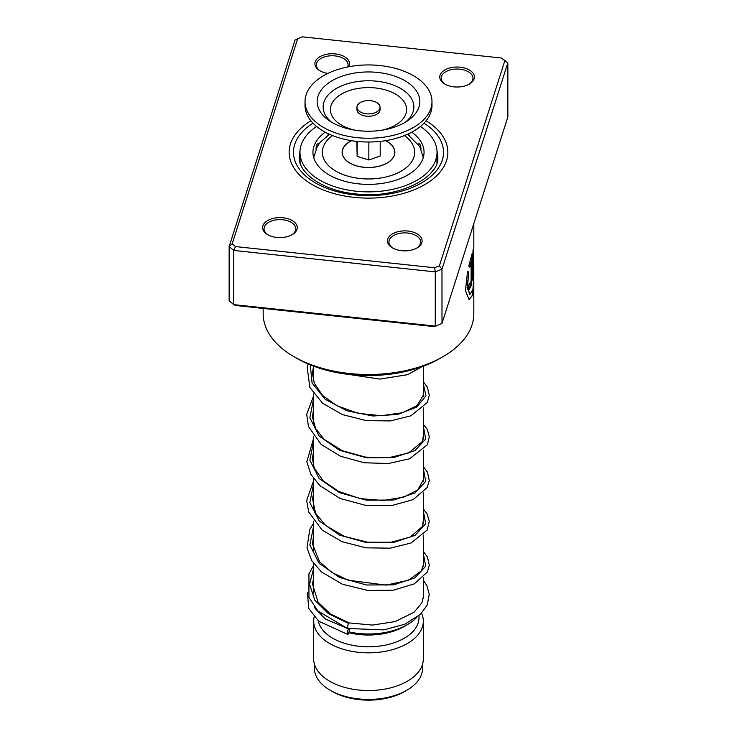 <?xml version="1.0" encoding="UTF-8"?>
<svg xmlns="http://www.w3.org/2000/svg" width="737" height="737" viewBox="0 0 737 737"><rect width="100%" height="100%" fill="white"/><g stroke="black" fill="none" stroke-linecap="round" stroke-linejoin="round"><path stroke-width="1.11" d="M422.605 664L422.605 668.183A54.105 31.24 180 0 1 406.76 690.274L404.613 691.509A51.074 29.489 180 0 1 332.387 691.509L330.24 690.274A54.105 31.24 180 0 1 314.395 668.183L314.395 664M406.76 690.274A54.105 31.24 180 0 1 330.24 690.274L332.387 691.509M416.423 617.707A54.833 31.654 180 0 1 407.266 624.718A54.833 31.654 180 0 1 349.043 631.931M407.266 624.718L404.208 626.478A50.503 29.158 180 0 1 348.831 632.724M419.003 615.644L419.003 617.643A50.503 29.158 180 0 1 387.828 644.58A50.503 29.158 180 0 1 332.792 638.26A50.503 29.158 180 0 1 318.31 620.858M421.564 613.212A54.833 31.654 180 0 1 423.333 621.18A54.833 31.654 180 0 1 389.486 650.43A54.833 31.654 180 0 1 329.734 643.567A54.833 31.654 180 0 1 313.667 621.18A54.833 31.654 180 0 1 314.192 616.841M423.333 621.18L423.333 658.878A54.833 31.654 180 0 1 389.486 688.128A54.833 31.654 180 0 1 329.734 681.264A54.833 31.654 180 0 1 313.667 658.878L313.667 621.18M358.661 110.725A11.543 6.661 0 0 0 371.632 113.655A11.543 6.661 0 0 0 380.043 107.243A11.543 6.661 0 0 0 378.339 103.76A11.543 6.661 0 0 0 365.368 100.831A11.543 6.661 0 0 0 356.957 107.243A11.543 6.661 0 0 0 358.661 110.725M356.957 107.243L356.957 109.601A11.543 6.661 0 0 0 358.661 113.083A11.543 6.661 0 0 0 371.632 116.013A11.543 6.661 0 0 0 380.043 109.601L380.043 107.243M305.017 101.586L305.017 105.363A63.483 36.657 0 0 0 314.367 124.516A63.483 36.657 0 0 0 385.737 140.638A63.483 36.657 0 0 0 431.983 105.363L431.983 101.586A63.483 36.657 0 0 0 422.633 82.443A63.483 36.657 0 0 0 351.263 66.312A63.483 36.657 0 0 0 305.017 101.586A63.483 36.657 0 0 0 314.367 120.739A63.483 36.657 0 0 0 385.737 136.87A63.483 36.657 0 0 0 431.983 101.586M412.269 86.1A51.341 29.637 0 0 0 341.673 76.316A51.341 29.637 0 0 0 324.731 117.072A51.341 29.637 0 0 0 329.07 120.573A51.341 29.637 0 0 0 407.93 120.573A51.341 29.637 0 0 0 412.269 86.1M356.791 141.384L357.132 156.327L368.85 159.993L380.209 155.977L380.209 141.384M368.85 159.993L368.85 142.011M357.132 156.327L357.132 141.421M385.387 140.693A26.256 15.164 180 0 1 390.877 160.233A26.256 15.164 180 0 1 382.217 165.226A26.256 15.164 180 0 1 346.123 160.233A26.256 15.164 180 0 1 351.613 140.693M418.358 145.226C419.371 142.527 420.283 143.789 421.076 149.021M436.921 157.092L436.94 162.619M432.711 170.791L431.081 172.799M305.919 172.799L304.289 170.791M300.06 162.619L300.079 157.092M315.924 149.021C316.717 143.798 317.619 142.536 318.642 145.226M327.44 135.654L328.757 133.941M408.243 133.941L409.56 135.654M325.238 132.181A55.551 32.069 0 0 0 312.949 152.301A55.551 32.069 0 0 0 329.218 174.982A55.551 32.069 0 0 0 389.762 181.928A55.551 32.069 0 0 0 424.051 152.301A55.551 32.069 0 0 0 411.762 132.181M316.597 126.46A68.532 39.568 0 0 0 299.968 152.301A68.532 39.568 0 0 0 320.042 180.279A68.532 39.568 0 0 0 394.728 188.856A68.532 39.568 0 0 0 437.032 152.301A68.532 39.568 0 0 0 420.403 126.46M453.937 86.846A17.31 9.996 180 0 1 444.835 84.092A17.31 9.996 180 0 1 441.749 72.373A17.31 9.996 180 0 1 460.21 67.187A17.31 9.996 180 0 1 473.605 74.05A17.31 9.996 180 0 1 469.322 84.092A17.31 9.996 180 0 1 453.937 86.846M468.787 84.386A15.873 9.166 0 0 0 472.951 78.196A15.873 9.166 0 0 0 459.952 69.186A15.873 9.166 0 0 0 441.205 78.196A15.873 9.166 0 0 0 445.369 84.386M401.656 250.7A17.31 9.996 180 0 1 392.554 247.936A17.31 9.996 180 0 1 389.468 236.218A17.31 9.996 180 0 1 407.93 231.04A17.31 9.996 180 0 1 421.324 237.894A17.31 9.996 180 0 1 417.041 247.936A17.31 9.996 180 0 1 401.656 250.7M416.506 248.231A15.873 9.166 0 0 0 420.661 242.049A15.873 9.166 0 0 0 407.672 233.03A15.873 9.166 0 0 0 388.924 242.049A15.873 9.166 0 0 0 393.079 248.231M276.79 237.415A17.31 9.996 180 0 1 267.678 234.652A17.31 9.996 180 0 1 264.601 222.933A17.31 9.996 180 0 1 283.063 217.756A17.31 9.996 180 0 1 296.458 224.619A17.31 9.996 180 0 1 292.165 234.652A17.31 9.996 180 0 1 276.79 237.415M291.631 234.946A15.873 9.166 0 0 0 295.795 228.765A15.873 9.166 0 0 0 282.796 219.755A15.873 9.166 0 0 0 264.049 228.765A15.873 9.166 0 0 0 268.213 234.946M327.882 73.414A17.31 9.996 180 0 1 319.959 70.807A17.31 9.996 180 0 1 316.882 59.089A17.31 9.996 180 0 1 335.344 53.912A17.31 9.996 180 0 1 348.712 66.763M347.68 66.966A15.873 9.166 0 0 0 348.076 64.92A15.873 9.166 0 0 0 335.077 55.901A15.873 9.166 0 0 0 316.339 64.92A15.873 9.166 0 0 0 320.494 71.102M442.983 356.699L439.915 358.468A100.997 58.315 180 0 1 350.204 374.58A100.997 58.315 180 0 1 297.085 358.468L294.017 356.699A105.327 60.812 0 0 0 349.421 373.502A105.327 60.812 0 0 0 442.983 356.699A105.327 60.812 0 0 0 473.827 313.704L473.808 278.641M354.119 197.359A79.356 45.814 180 0 1 289.144 152.301A79.356 45.814 180 0 1 310.913 120.785A79.356 45.814 180 0 0 289.144 152.301A79.356 45.814 180 0 0 354.119 197.359A79.356 45.814 180 0 0 447.856 152.301A79.356 45.814 180 0 1 354.119 197.359M473.541 250.304L473.827 247.042L472.979 250.442L472.979 280.585A105.327 60.812 0 0 0 473.522 277.545L473.762 252.312L473.827 275.564L472.951 289.272L469.994 294.45L467.405 287.55L468.787 272.239L467.571 271.225L465.462 290.673L469.082 299.664L472.638 294.966L473.827 281.46M473.827 247.042L473.827 223.606M471.118 261.93L471.118 280.115C470.713 283.892 470.27 284.878 469.801 283.072A105.327 60.812 0 0 1 468.216 285.984L469.211 289.429L471.33 285.366L472.177 277.121L472.177 253.464L468.778 266.121L469.865 267.116L471.118 261.93L469.589 267.07M469.957 284.104L469.801 283.072M232.192 243.827L229.143 246.563L229.143 300.751L233.767 304.639L435.263 326.067L435.263 271.879L233.767 250.442L229.143 246.563L295.012 40.12L297.637 38.739L232.192 243.827L235.471 246.573L434.609 267.752L439.363 265.864L504.808 60.775L501.529 58.03L302.391 36.85L297.637 38.739M434.609 326.657L441.988 323.396L434.609 326.657L235.471 305.477L233.767 304.639L233.767 250.442L235.471 246.573M501.529 58.03L507.857 62.756L441.988 269.198L435.263 271.879L434.609 267.752M439.363 265.864L441.988 269.198L441.988 323.396L507.857 116.943L507.857 62.756L504.808 60.775M426.087 120.785A79.356 45.814 180 0 1 447.856 152.301A79.356 45.814 180 0 0 426.087 120.785M263.173 308.425L263.173 313.704A105.327 60.812 0 0 0 294.017 356.699M469.81 284.169L469.552 283.57M469.082 289.383L472.177 277.121M471.901 277.094L471.901 254.514M468.944 299.637L472.067 295.942L473.476 285.385M472.979 279.13A105.041 60.646 0 0 0 473.228 277.527L473.522 277.545M473.228 277.527L473.522 252.874M473.228 252.865L473.762 252.312M469.856 294.422L467.138 287.504L468.787 272.239M468.511 272.193L467.295 271.17M348.085 628.016C347.081 628.339 347.228 626.8 348.527 623.391L349.089 622.922M348.306 633.949A2.884 0.792 101.7 0 0 349.227 630.872A2.884 0.792 101.7 0 0 348.905 628.772A2.884 0.792 101.7 0 0 348.306 629.241A2.884 0.792 101.7 0 0 347.385 632.318A2.884 0.792 101.7 0 0 347.717 634.419A2.884 0.792 101.7 0 0 348.306 633.949M313.667 565.334L308.95 573.837L308.941 597.449L317.868 610.964L347.523 628.486L383.94 629.895L404.899 624.202L420.578 614.197L427.248 604.994L429.256 594.335L426.907 585.749L423.333 580.24M385.515 140.675A26.366 15.219 180 0 1 387.146 141.541A26.366 15.219 180 0 1 387.146 163.07A26.366 15.219 180 0 1 349.854 163.07A26.366 15.219 180 0 1 351.485 140.675M332.553 135.571A46.173 26.661 0 0 0 335.851 171.15A46.173 26.661 0 0 0 399.362 172.136A46.173 26.661 0 0 0 404.447 135.571M405.47 122.158A45.372 26.2 0 0 0 407.183 93.277A45.372 26.2 0 0 0 344.787 84.635A45.372 26.2 0 0 0 329.817 120.656A45.372 26.2 0 0 0 331.53 122.158M381.757 130.228A38.103 21.999 0 0 0 400.983 98.104A38.103 21.999 0 0 0 348.592 90.844A38.103 21.999 0 0 0 336.017 121.098A38.103 21.999 0 0 0 355.243 130.228M299.996 151.14A69.26 39.982 0 0 0 299.24 157.018C297.978 172.449 322.456 190.892 355.52 193.877C397.658 199.543 440.293 177.166 437.76 157.018A69.26 39.982 0 0 0 437.004 151.14M424.005 123.153A75.027 43.317 180 0 1 434.075 173.352A75.027 43.317 180 0 1 354.902 194.9A75.027 43.317 180 0 1 297.407 166.147A75.027 43.317 180 0 1 312.995 123.153M348.527 623.391L328.499 613.737L314.782 600.111L309.568 584.257L313.667 568.264M423.333 553.45L425.719 566.209L415.023 577.79L393.659 584.837L366.473 585.012L339.637 577.541L319.213 563.39L309.853 545.012L313.667 525.859M423.333 511.036L425.719 523.795L415.023 535.375L393.659 542.423L366.473 542.607L339.637 535.136L319.213 520.976L309.853 502.606L313.667 483.444M423.333 468.621L425.719 481.381L415.023 492.97L393.659 500.018L366.473 500.193L339.637 492.721L319.213 478.562L309.853 460.192L313.667 441.03M423.333 426.216L425.719 438.976L415.023 450.556L393.659 457.603L366.473 457.778L339.637 450.307L319.213 436.157L309.853 417.778L313.667 398.625M423.333 383.802L425.949 395.824L416.866 406.99L397.916 414.424L372.931 416.009L346.934 410.804L325.192 399.251L312.092 383.056L310.268 364.879M423.268 157.663L419.74 146.506L407.524 134.272M423.333 366.206L423.333 396.773M423.333 407.819L423.333 439.178M423.333 450.224L423.333 481.593M423.333 492.638L423.333 523.998M423.333 535.053L423.333 566.412M423.333 577.458L423.333 598.232M313.667 366.206L313.667 381.471M313.667 393.917L313.667 423.876M313.667 436.332L313.667 466.291M313.667 478.737L313.667 508.696M313.667 521.151L313.667 551.11M313.667 563.565L313.667 593.525M329.476 134.272L320.254 142.259L317.269 146.488L313.732 157.663M437.032 152.301L437.032 156.299M299.968 152.301L299.968 156.299M318.338 144.793A7.213 7.213 0 0 0 318.071 143.522M299.968 156.226A7.213 7.213 0 0 0 299.296 158.473M437.704 158.473A7.213 7.213 0 0 0 437.032 156.226M418.929 143.522A7.213 7.213 0 0 0 418.662 144.793M473.541 252.312L473.541 248.203M423.333 593.23L423.526 596.104L421.85 602.903L414.001 612.29L395.152 621.567L372.517 625.077L349.062 622.912L330.406 613.93L318.052 602.166L312.488 584.026L313.667 577.79M423.333 562.488L423.526 564.441L421.334 570.889L408.445 580.231L386.216 585.141L348.251 580.231L331.733 572.391L319.591 561.797L312.442 543.878L313.667 535.375M423.333 520.073L422.504 526.458L410.048 537.107L390.969 542.266L367.671 542.229L344.465 536.425L325.597 525.463L315.519 513.173L312.525 498.682L313.667 492.961M423.333 477.659L423.526 479.547L417.713 489.958L403.507 497.199L383.139 500.487L360.181 498.608L338.578 491.413L323.193 480.883L314.257 467.958L312.433 458.58L313.667 450.547M423.333 435.245L422.623 441.371L408.63 452.923L388.943 457.677L365.395 457.106L342.373 450.74L324.087 439.316L315.676 428.648L312.46 417.179L313.667 408.141M423.333 392.839L423.526 394.719L417.188 405.562L402.365 412.72L381.425 415.714L358.145 413.356L336.606 405.59L322.511 395.391L314.257 383.139L312.433 373.162L313.538 366.16M313.667 592.087L313.437 592.741M314.386 606.929L315.279 608.615L325.21 618.896L346.924 628.246M313.667 581.106L312.645 582.359M307.449 592.622L308.683 608.338L318.697 621.18L347.717 634.419M423.333 551.433L427.478 557.052L429.293 565.067L427.405 571.976L414.305 583.87L393.374 590.18L367.864 590.475L342.364 584.211L321.47 571.94L311.714 560.617L306.997 547.812L309.77 529.525L313.667 522.92M423.333 509.027L427.101 513.938L429.284 521.271L427.119 530.096L410.997 543.012L390.297 548.162L365.994 547.84L342.005 541.658L322.18 530.143L308.711 512.012L306.666 500.626L313.667 480.506M423.333 466.613L427.442 472.159L429.275 480.552L427.23 487.489L413.208 499.594L391.623 505.591L365.69 505.389L340.162 498.488L319.738 485.563L310.867 474.315L306.841 461.758L313.667 438.1M423.333 424.199L427.285 429.45L429.293 436.746L427.386 444.78L409.597 458.764L388.602 463.509L364.299 462.781L340.586 456.258L321.221 444.503L308.481 426.539L306.703 414.415L313.667 395.686M423.333 381.784L427.331 387.128L429.293 395.17L427.34 402.457L410.951 415.797L390.398 420.919L366.28 420.643L342.419 414.59L322.603 403.259L309.826 387.441L307.246 367.616L308.167 363.995M421.923 366.722L407.653 374.672L379.73 379.094L348.776 374.424"/></g></svg>
